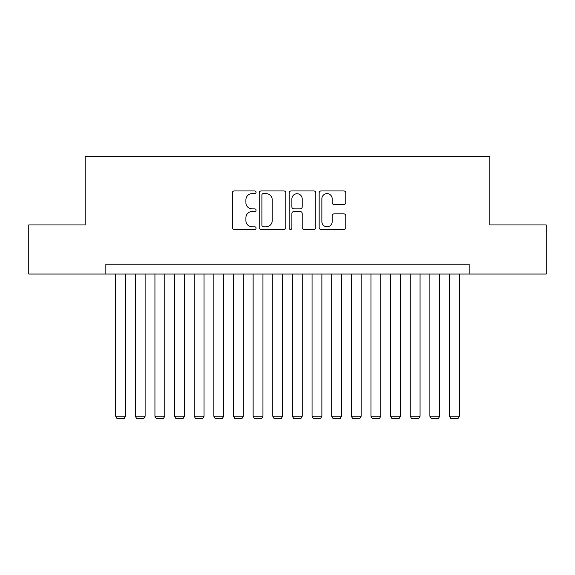 <?xml version="1.0" encoding="UTF-8"?>
<svg xmlns="http://www.w3.org/2000/svg" width="575" height="575" viewBox="0 0 575 575"><rect width="100%" height="100%" fill="white"/><g stroke="black" fill="none" stroke-linecap="round" stroke-linejoin="round"><path stroke-width="0.86" d="M256.076 192.287A1.351 1.351 0 0 0 254.725 190.943L234.248 190.943A1.926 1.926 0 0 0 232.322 192.869L232.322 227.571A1.926 1.926 0 0 0 234.248 229.497L254.725 229.497A1.351 1.351 0 0 0 256.076 228.146A1.351 1.351 0 0 0 254.725 226.794L252.08 226.794A6.167 6.167 0 0 1 245.906 220.627L245.906 217.738A6.167 6.167 0 0 1 252.08 211.571L254.725 211.571A1.351 1.351 0 0 0 256.076 210.22A1.351 1.351 0 0 0 254.725 208.869L252.08 208.869A6.167 6.167 0 0 1 245.906 202.702L245.906 199.805A6.167 6.167 0 0 1 252.08 193.638L254.725 193.638A1.351 1.351 0 0 0 256.076 192.287M343.836 204.535A1.926 1.926 0 0 0 345.769 202.601L345.769 192.869A1.926 1.926 0 0 0 343.836 190.943L321.094 190.943A1.926 1.926 0 0 0 319.161 192.869L319.161 227.571A1.926 1.926 0 0 0 321.094 229.497L343.836 229.497A1.926 1.926 0 0 0 345.769 227.571L345.769 215.812A1.926 1.926 0 0 0 343.836 213.878L334.104 213.878A1.926 1.926 0 0 0 332.178 215.812L332.178 221.641A5.153 5.153 0 0 1 327.017 226.794A5.153 5.153 0 0 1 321.863 221.641L321.863 198.799A5.153 5.153 0 0 1 327.017 193.638A5.153 5.153 0 0 1 332.178 198.799L332.178 202.601A1.926 1.926 0 0 0 334.104 204.535L343.836 204.535M105.836 274.045L28.75 274.045L28.75 224.947L85.215 224.947L85.215 156.213L489.785 156.213L489.785 224.947L546.25 224.947L546.25 274.045L469.164 274.045L469.164 264.227L105.836 264.227L105.836 274.045L469.164 274.045M285.811 192.869A1.926 1.926 0 0 0 283.885 190.943L261.136 190.943A1.926 1.926 0 0 0 259.21 192.869L259.21 227.571A1.926 1.926 0 0 0 261.136 229.497L283.885 229.497A1.926 1.926 0 0 0 285.811 227.571L285.811 192.869M291.115 190.943L313.864 190.943A1.926 1.926 0 0 1 315.79 192.869L315.79 227.571A1.926 1.926 0 0 1 313.864 229.497L304.125 229.497A1.926 1.926 0 0 1 302.198 227.571L302.198 213.498A1.926 1.926 0 0 0 300.272 211.571L293.811 211.571A1.926 1.926 0 0 0 291.884 213.498L291.884 228.146A1.351 1.351 0 0 1 290.533 229.497A1.351 1.351 0 0 1 289.189 228.146L289.189 192.869A1.926 1.926 0 0 1 291.115 190.943M263.257 193.638A1.351 1.351 0 0 0 261.912 194.99L261.912 225.45A1.351 1.351 0 0 0 263.257 226.794L266.053 226.794A6.167 6.167 0 0 0 272.219 220.627L272.219 199.805A6.167 6.167 0 0 0 266.053 193.638L263.257 193.638M302.198 198.893A5.153 5.153 0 0 0 297.045 193.739A5.153 5.153 0 0 0 291.884 198.893L291.884 206.943A1.926 1.926 0 0 0 293.811 208.869L300.272 208.869A1.926 1.926 0 0 0 302.198 206.943L302.198 198.893M125.472 274.045L125.472 416.235L115.654 416.235L115.654 274.045M125.472 416.235L123.999 418.787L117.128 418.787L115.654 416.235M145.116 274.045L145.116 416.235L135.298 416.235L135.298 274.045M145.116 416.235L143.642 418.787L136.764 418.787L135.298 416.235M164.752 274.045L164.752 416.235L154.934 416.235L154.934 274.045M164.752 416.235L163.278 418.787L156.407 418.787L154.934 416.235M184.395 274.045L184.395 416.235L174.57 416.235L174.57 274.045M184.395 416.235L182.922 418.787L176.043 418.787L174.57 416.235M204.032 274.045L204.032 416.235L194.213 416.235L194.213 274.045M204.032 416.235L202.558 418.787L195.687 418.787L194.213 416.235M223.675 274.045L223.675 416.235L213.85 416.235L213.85 274.045M223.675 416.235L222.202 418.787L215.323 418.787L213.85 416.235M243.311 274.045L243.311 416.235L233.493 416.235L233.493 274.045M243.311 416.235L241.838 418.787L234.967 418.787L233.493 416.235M262.947 274.045L262.947 416.235L253.129 416.235L253.129 274.045M262.947 416.235L261.481 418.787L254.603 418.787L253.129 416.235M282.591 274.045L282.591 416.235L272.773 416.235L272.773 274.045M282.591 416.235L281.118 418.787L274.246 418.787L272.773 416.235M302.227 274.045L302.227 416.235L292.409 416.235L292.409 274.045M302.227 416.235L300.754 418.787L293.882 418.787L292.409 416.235M321.871 274.045L321.871 416.235L312.053 416.235L312.053 274.045M321.871 416.235L320.397 418.787L313.519 418.787L312.053 416.235M341.507 274.045L341.507 416.235L331.689 416.235L331.689 274.045M341.507 416.235L340.033 418.787L333.162 418.787L331.689 416.235M361.15 274.045L361.15 416.235L351.325 416.235L351.325 274.045M361.15 416.235L359.677 418.787L352.798 418.787L351.325 416.235M380.787 274.045L380.787 416.235L370.968 416.235L370.968 274.045M380.787 416.235L379.313 418.787L372.442 418.787L370.968 416.235M400.43 274.045L400.43 416.235L390.605 416.235L390.605 274.045M400.43 416.235L398.957 418.787L392.078 418.787L390.605 416.235M420.066 274.045L420.066 416.235L410.248 416.235L410.248 274.045M420.066 416.235L418.593 418.787L411.722 418.787L410.248 416.235M439.702 274.045L439.702 416.235L429.884 416.235L429.884 274.045M439.702 416.235L438.236 418.787L431.358 418.787L429.884 416.235M459.346 274.045L459.346 416.235L449.528 416.235L449.528 274.045M459.346 416.235L457.872 418.787L451.001 418.787L449.528 416.235"/></g></svg>
